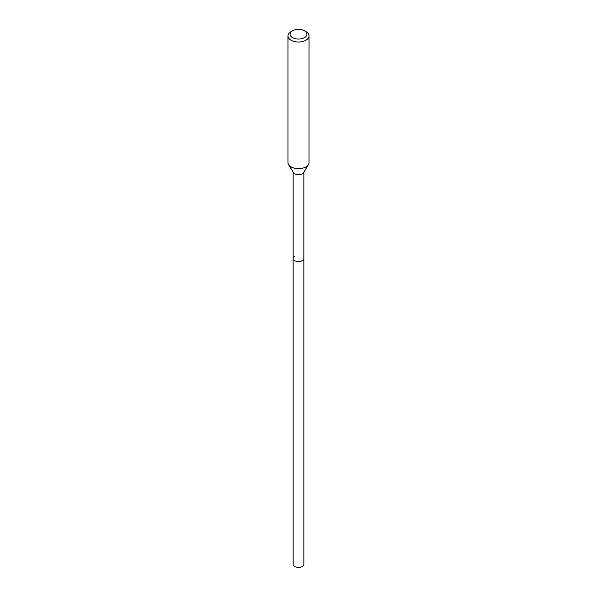 <?xml version="1.0" encoding="UTF-8"?>
<svg xmlns="http://www.w3.org/2000/svg" width="597" height="597" viewBox="0 0 597 597"><rect width="100%" height="100%" fill="white"/><g stroke="black" fill="none" stroke-linecap="round" stroke-linejoin="round"><path stroke-width="0.9" d="M293.149 172.167L293.149 564.299A5.351 3.089 0 0 0 296.455 567.15A5.351 3.089 0 0 0 302.283 566.478A5.351 3.089 0 0 0 303.851 564.299L303.851 258.464A5.351 3.089 180 0 1 302.283 260.65A5.351 3.089 180 0 1 296.455 261.314A5.351 3.089 180 0 1 293.149 258.464A5.351 3.089 180 0 1 294.717 256.285M308.44 164.578L303.552 172.667A5.351 3.089 180 0 1 302.283 173.831A5.351 3.089 180 0 1 293.448 172.667L288.56 164.578A10.53 6.082 0 0 0 305.948 166.876A10.53 6.082 0 0 0 308.44 164.578A10.53 6.082 0 0 0 309.03 162.578L309.03 35.932A10.53 6.082 180 0 1 305.948 40.223A10.53 6.082 180 0 1 294.47 41.544A10.53 6.082 180 0 1 287.97 35.932A10.53 6.082 180 0 1 291.052 31.634L292.545 30.768A8.425 4.866 180 0 1 304.455 30.768A8.425 4.866 180 0 1 304.455 37.648A8.425 4.866 180 0 1 292.545 37.648A8.425 4.866 180 0 1 292.545 30.768L291.052 31.634M293.149 258.464A5.351 3.089 0 0 0 296.455 261.314A5.351 3.089 0 0 0 302.283 260.65A5.351 3.089 0 0 0 303.851 258.464L303.851 172.167M287.97 35.932L287.97 162.578A10.53 6.082 0 0 0 288.56 164.578M304.455 30.768L305.948 31.634A10.53 6.082 180 0 1 309.03 35.932"/></g></svg>
